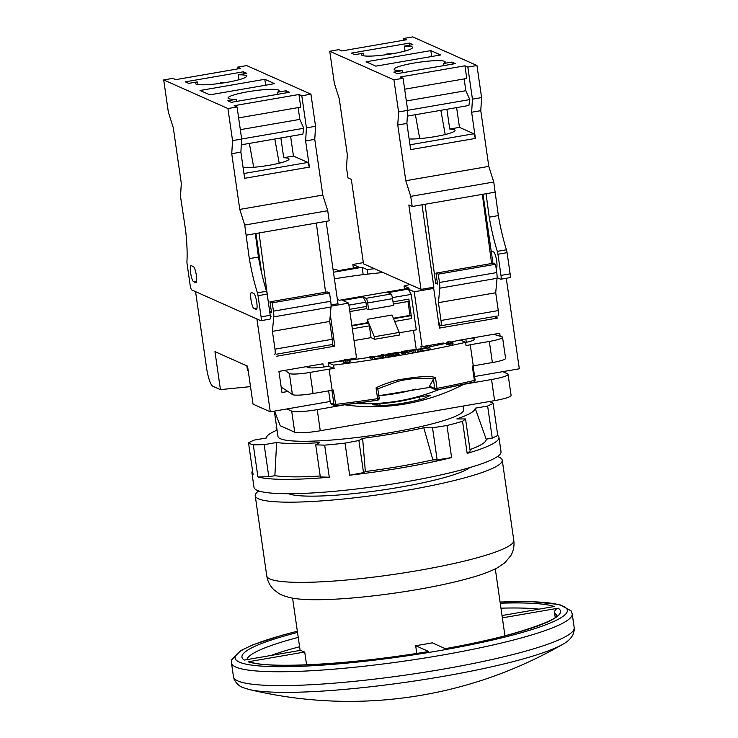 <?xml version="1.0" encoding="UTF-8"?>
<svg xmlns="http://www.w3.org/2000/svg" width="738" height="738" viewBox="0 0 738 738"><rect width="100%" height="100%" fill="white"/><g stroke="black" fill="none" stroke-linecap="round" stroke-linejoin="round"><path stroke-width="1.11" d="M506.277 278.281L519.321 368.797L474.608 376.518M330.154 401.481L270.283 411.832L253.033 404.147L247.562 366.159L214.97 351.639L220.441 389.627L250.505 386.62M220.441 389.627L212.775 386.214A17.214 3.524 -99.8 0 1 206.511 367.616L195.561 291.639L256.907 318.964L270.283 411.832M337.367 299.379L339.369 300.265L409.092 288.217L404.064 285.975A90.359 12.002 -8.2 0 0 409.95 284.499M404.064 285.975L404.498 289.01M374.553 268.724A90.359 12.002 -8.2 0 0 367.164 269.536L367.819 274.112M367.164 269.536L362.127 267.294L363.188 274.656M353.382 268.042L352.865 264.453L358.806 267.101L338.474 270.615L335.403 269.25L333.078 269.647M352.865 264.453L363.336 262.645M331.076 306.15L348.631 303.115L342.69 300.467L363.022 296.953L366.094 298.318L390.992 294.01L387.93 292.645L408.271 289.13L414.212 291.778L433.713 288.41L431.804 287.552M271.021 316.528L270.366 316.639M362.127 267.294L333.456 272.248M246.843 365.836L247.516 370.485L248.226 370.808M281.196 387.192A2650.619 352.127 -8.2 0 1 287.958 391.472A2650.619 352.127 171.8 0 1 292.405 394.562A17.214 2.288 -8.2 0 0 313.069 393.529L332.165 390.236L329.12 369.129A201.188 26.725 -8.2 0 0 334.083 368.511L333.594 365.135A201.188 26.725 -8.2 0 0 465.586 342.331L460.392 340.015L457.901 340.449A154.906 20.581 171.8 0 1 451.748 341.943M335.799 405.882A1.725 1.67 114 0 1 333.973 404.47L335.393 404.442A201.188 26.725 -8.2 0 0 377.607 398.658L377.736 400.153A199.472 26.503 171.8 0 1 335.873 405.872L333.327 390.088A201.188 26.725 171.8 0 1 332.165 390.236M397.468 380.024L397.625 381.445L377.791 388.825L376.048 387.874C380.826 385.319 387.967 382.699 397.468 380.024C417.69 376.454 430.365 375.642 435.494 377.598L437.053 388.391L434.756 388.548A1.725 1.67 114 0 0 436.665 389.95A1.725 0.6 -101.1 0 0 436.748 389.95A1.725 0.6 -101.1 0 0 437.053 388.391A201.188 26.725 -8.2 0 0 474.377 380.43L472.311 366.076A201.188 26.725 -8.2 0 0 473.279 365.845L492.375 362.552A17.214 2.288 -8.2 0 0 505.576 358.382L502.532 337.275A17.214 2.288 -8.2 0 0 501.785 336.749A2650.619 352.127 171.8 0 1 493.74 334.277L499.727 333.244L500.17 336.26M287.958 391.472L281.962 392.505L278.927 371.399L322.921 363.797L323.392 367.044M455.752 340.974L457.588 340.522M460.429 340.034L493.74 334.277M439.848 324.932L438.999 325.08M494.211 316.565L497.541 318.05L439.433 328.087L433.713 288.41M331.51 344.683L334.84 346.159L276.732 356.205M443.409 343.871L443.289 342.995L422.118 346.657L420.9 346.113L421.241 348.53M414.212 291.778L422.118 346.657M330.31 314.729L334.84 346.159M348.631 303.115L356.537 357.985L346.832 359.664M344.222 360.116L335.403 361.878M374.683 339.277L399.59 334.978L399.221 332.441L374.323 336.749L374.683 339.277L371.048 337.653L354.037 340.596M355.596 359.341L355.43 358.179M408.271 289.13L411.177 294.379L416.287 329.84L399.276 332.773M413.483 330.32L416.25 349.498M392.385 297.626L411.177 294.379M393.022 301.842L408.88 299.102L411.675 318.521L394.701 321.454M399.221 332.441L392.053 315.025L367.146 319.333L374.323 336.749M390.992 294.01A4.299 0.876 80.2 0 1 392.561 298.659L393.538 305.412L368.631 309.72L366.371 308.715M367.146 319.333L367.635 322.709L368.4 323.05A2.583 0.526 80.2 0 1 369.341 325.836L371.048 337.653M368.631 309.72L367.662 302.967A4.299 0.876 -99.8 0 0 366.094 298.318M363.022 296.953L365.937 302.193L366.546 306.418A2.583 0.526 80.2 0 1 366.408 308.705A2.583 0.526 80.2 0 1 366.334 308.696L349.849 311.547M348.926 305.135L365.937 302.193M408.88 299.102A2.583 0.526 80.2 0 1 408.741 301.39A2.583 0.526 80.2 0 1 408.668 301.381L393.336 304.028M407.976 301.519L409.968 315.394L410.734 315.735A2.583 0.526 80.2 0 1 411.675 318.521M367.635 322.709L351.851 325.43M409.968 315.394L393.382 318.253M472.338 337.976L474.064 338.742A17.214 2.288 171.8 0 1 474.497 339.157A17.214 2.288 171.8 0 1 465.604 342.487M465.586 342.331L466.065 345.707A201.188 26.725 -8.2 0 0 470.235 344.738L489.331 341.445A17.214 2.288 -8.2 0 0 502.532 337.275M306.316 366.666L308.041 367.432A17.214 2.288 171.8 0 0 328.484 366.279L334.083 368.511M284.923 370.365A2650.619 352.127 171.8 0 1 289.361 373.456A17.214 2.288 -8.2 0 0 310.025 372.422L329.12 369.129M473.279 365.845L470.235 344.738M328.899 366.205L328.41 362.828L333.594 365.135M349.498 360.891L349.738 362.579L347.247 363.004L345.522 362.238L343.447 362.598L343.207 360.91L349.498 360.891L347.773 360.116L349.849 359.766L344.877 359.6L343.207 360.91A154.906 20.581 171.8 0 1 330.901 362.395L328.41 362.828M446.158 343.244A154.906 20.581 171.8 0 1 428.344 347.1M425.725 347.635A154.906 20.581 171.8 0 1 421.057 348.567M418.824 349A154.906 20.581 171.8 0 1 413.963 349.932M401.592 352.192A154.906 20.581 171.8 0 1 398.806 352.681M386.417 354.766A154.906 20.581 171.8 0 1 384.489 355.079M374.803 356.592A154.906 20.581 171.8 0 1 372.875 356.878M369.95 357.312A154.906 20.581 171.8 0 1 349.895 360.098M328.622 390.845L330.347 402.856L331.971 404.129M377.791 388.825L379.184 398.197A1.725 1.725 0 0 1 377.736 400.153L335.836 405.891A1.725 1.725 0 0 1 334.932 405.752L331.178 404.083M430.106 387.33L378.825 395.725M430.651 387.275L429.507 386.205L433.409 379.212L435.494 377.598M397.625 381.445C409.682 378.363 421.721 377.542 433.741 378.981M429.756 387.173L435.715 389.83A1.725 1.725 0 0 0 436.748 389.95L473.814 382.044A1.725 1.725 0 0 0 475.124 380.125L473.076 365.891L475.124 380.125L474.377 380.43A1.725 0.922 76.9 0 1 473.814 382.044A1.725 0.922 76.9 0 1 473.667 382.053A199.472 26.503 171.8 0 1 436.831 389.913M416.924 349.609L417.367 351.389L420.512 351.15L430.189 349.508L429.95 347.819L427.643 346.795L425.651 347.137L426.684 347.589L417.108 349.489L429.95 347.819M401.537 351.786L401.776 353.474L403.299 354.148L405.291 353.806L405.042 352.118L403.658 351.297L410.965 350.033L413.012 350.744L415.005 350.402L413.483 349.72L402.09 351.417L401.537 351.786L403.049 352.46L405.042 352.118M405.116 352.644L411.214 351.722L413.252 352.432L415.245 352.091L415.005 350.402M388.566 354.637L388.806 356.325L397.837 355.006L399.101 354.544L398.668 352.764L388.391 353.936L398.732 352.183L386.343 354.258L396.241 353.124L388.566 354.637L393.419 354.129L398.723 353.004L398.732 352.183M386.343 354.258L386.592 355.947L388.751 355.928M369.867 356.777L370.116 358.465L372.413 359.489L374.406 359.148L374.166 357.46L373.234 357.044L385.457 355.504L383.151 354.48L381.159 354.821L382.238 355.301L372.939 356.906L369.867 356.777L372.173 357.801L374.166 357.46M374.323 358.585L385.697 357.192L385.457 355.504M446.139 343.124L446.379 344.812L448.455 344.452L450.18 345.218L452.671 344.794L452.431 343.105L450.706 342.331L452.781 341.971L447.809 341.814L446.139 343.124L452.431 343.105M452.523 343.751L453.021 343.659L452.781 341.971M349.591 361.537L350.089 361.454L349.849 359.766M417.367 351.389L417.127 349.701M417.846 351.399L417.597 349.711M425.743 347.755L425.651 347.137M422.219 350.882L421.979 349.194M420.512 351.15L420.273 349.461M419.036 351.306L418.797 349.618M420.669 348.816L427.708 348.05L420.725 349.24M403.299 354.148L403.049 352.46M413.252 352.432L413.012 350.744M411.739 351.758L411.5 350.07M411.214 351.722L410.965 350.033M410.402 351.777L410.153 350.089M409.304 351.906L409.064 350.218M407.929 352.109L407.69 350.421M406.601 352.34L406.361 350.651M405.319 352.589L405.079 350.901M404.276 351.777L404.184 351.122M387.699 356.03L387.45 354.341M386.832 356.057L386.592 354.369M398.963 354.692L398.723 353.004M397.837 355.006L397.588 353.317M396.601 355.282L396.361 353.585M395.328 355.531L395.079 353.843M393.668 355.817L393.419 354.129M391.952 356.085L391.712 354.397M390.485 356.242L390.236 354.554M389.286 356.334L389.046 354.646M381.251 355.476L381.159 354.821M383.705 357.533L383.465 355.845M382.773 357.127L382.533 355.439M372.413 359.489L372.173 357.801M450.18 345.218L449.94 343.53M448.455 344.452L448.215 342.764M347.247 363.004L347.008 361.316M345.522 362.238L345.283 360.55M344.849 404.756L317.229 409.645A21.513 2.86 171.8 0 1 291.685 411.094L286.888 408.963M502.716 371.666L507.504 373.797A21.513 2.86 171.8 0 1 508.048 374.314A21.513 2.86 171.8 0 1 491.545 379.516L463.87 384.304M345.033 404.839A204.712 198.531 114 0 0 463.722 384.341M379.812 403.686L372.727 404.802L383.834 405.476A204.712 198.531 114 0 0 423.677 398.594L430.457 395.337L419.654 396.795A204.712 198.531 114 0 1 379.812 403.686L380.088 405.614M508.048 374.314L511.093 395.42A21.513 2.86 171.8 0 1 494.589 400.623L320.264 430.752A21.513 2.86 171.8 0 1 294.72 432.2L280.255 425.761L274.527 411.103M260.865 320.689A4.299 0.876 80.2 0 0 261.086 316.879L258.032 295.689A4.299 0.876 80.2 0 0 257.405 292.82A64.547 13.201 -99.8 0 1 249.315 258.632L244.721 225.053L239.776 209.417L231.741 153.698L232.553 140.626L227.931 108.541L163.707 79.935L168.329 112.019L173.273 127.646L181.308 183.365L180.496 196.437L185.607 230.256A64.547 13.201 80.2 0 1 186.945 261.427A4.299 0.876 -99.8 0 0 187.111 264.093L190.164 285.283A4.299 0.876 -99.8 0 0 191.723 289.933L260.735 320.67A4.299 0.876 80.2 0 0 260.865 320.689L269.997 319.111A4.299 0.876 80.2 0 1 269.868 319.093M256.077 309.508A8.173 1.67 -99.8 0 0 256.317 309.545A8.173 1.67 -99.8 0 0 256.667 301.759A8.173 1.67 -99.8 0 0 253.771 293.475L251.658 292.534A8.173 1.67 -99.8 0 0 251.427 292.497A8.173 1.67 -99.8 0 0 251.077 300.292A8.173 1.67 -99.8 0 0 253.973 308.576L256.529 309.434M193.587 281.676A8.173 1.67 80.2 0 1 190.69 273.392A8.173 1.67 80.2 0 1 191.041 265.597A8.173 1.67 80.2 0 1 191.271 265.634L193.384 266.575A8.173 1.67 80.2 0 1 196.28 274.859A8.173 1.67 80.2 0 1 195.93 282.645A8.173 1.67 80.2 0 1 195.699 282.608L193.587 281.676L196.612 281.15M246.178 235.182L255.311 233.605L258.448 257.055A64.547 13.201 -99.8 0 0 266.538 291.242A4.299 0.876 80.2 0 1 267.165 294.111L270.219 315.301A4.299 0.876 80.2 0 1 269.997 319.111M326.122 221.363L337.995 303.761L331.076 304.96M255.985 233.485L261.722 273.318M269.739 311.989L271.538 312.783L269.951 301.814L327.229 291.916L329.526 292.94L330.725 301.261A8.607 1.762 80.2 0 1 331.03 306.98L329.692 321.454L332.257 339.268A6.024 1.236 80.2 0 1 331.943 344.6L276.446 354.194M255.311 233.605L316.325 223.061L325.578 292.202M316.325 223.061L329.185 220.837L327.727 210.708L244.721 225.053M249.315 258.632L258.448 257.055M237.839 68.902L237.59 67.167L246.723 65.59L310.938 94.196L315.56 126.281L314.757 139.353L322.783 195.072L327.727 210.708M239.776 209.417L322.783 195.072M231.741 153.698L240.874 152.12L244.647 178.292L309.397 167.102L307.829 162.452L293.447 156.05L290.606 136.281M310.938 94.196L301.805 95.774L306.427 127.858L305.624 140.93L309.397 167.102M305.624 140.93L314.757 139.353M227.931 108.541L237.064 106.964L234.186 105.682L298.936 94.492L301.805 95.774M237.064 106.964L241.686 139.048L240.874 152.12M163.707 79.935L172.84 78.357L175.718 79.639L240.459 68.45L237.59 67.167M285.929 90.756L277.396 92.232A25.821 3.432 -8.2 0 0 279.176 90.645A25.821 3.432 -8.2 0 0 247.867 91.761A25.821 3.432 -8.2 0 0 228.06 98.006A25.821 3.432 -8.2 0 0 236.363 99.326L227.821 100.802L231.271 102.333L289.379 92.296L285.929 90.756L286.233 92.84M246.824 73.339L238.291 74.815A25.821 3.432 171.8 0 1 246.584 76.125A25.821 3.432 171.8 0 1 226.778 82.37A25.821 3.432 171.8 0 1 195.478 83.486A25.821 3.432 171.8 0 1 197.249 81.9L188.716 83.376L185.266 81.844L243.374 71.798L246.824 73.339M264.813 79.298L200.063 90.488L209.841 94.842L274.582 83.652L264.813 79.298L265.662 85.193M277.7 94.316L277.396 92.232M236.658 101.401L236.363 99.326M243.116 167.683A25.821 3.432 -8.2 0 0 269.222 165.275A25.821 3.432 -8.2 0 0 289.028 159.03A25.821 3.432 -8.2 0 0 283.715 157.729L280.864 137.969M241.326 144.796L302.857 134.168L303.798 128.264L299.831 119.39L298.134 107.61M283.715 157.729L293.447 156.05M238.632 117.895L300.753 107.158L298.936 94.492M232.553 140.626L241.686 139.048M306.427 127.858L315.56 126.281M243.955 173.495L307.829 162.452M241.677 139.002L303.798 128.264M240.33 129.667L299.831 119.39M238.291 74.815L239.001 79.732M197.249 81.9L197.627 84.51M214.509 84.077L212.23 84.307M220.339 83.366L221.105 82.877A17.214 5.148 174 0 1 225.653 82.564M243.374 71.798L243.669 73.883M259.047 232.959L268.069 300.366M269.951 301.814L272.257 302.838L273.457 311.159A8.607 1.762 80.2 0 1 273.752 316.879L272.414 331.353L274.979 349.166A6.024 1.236 80.2 0 1 274.665 354.498M269.73 311.916L271.372 311.63M272.257 302.838L329.526 292.94M272.414 331.353L329.692 321.454M329.729 51.245L334.351 83.329L339.296 98.957L347.321 154.676L346.519 167.747L347.976 177.886L351.334 179.38L363.502 263.798L421.011 289.416L408.843 204.998L412.201 206.492L410.734 196.363L405.799 180.727L397.764 125.008L398.575 111.936L393.944 79.852L329.729 51.245L338.862 49.667L341.74 50.95L406.481 39.76L403.612 38.477L412.736 36.9L476.96 65.507L481.582 97.591L480.779 110.663L488.805 166.382L493.75 182.018L498.344 215.597A64.547 13.201 -99.8 0 0 506.434 249.785A4.299 0.876 80.2 0 1 507.071 252.654L510.124 273.844A4.299 0.876 80.2 0 1 509.893 277.654A4.299 0.876 80.2 0 1 509.774 277.636M498.344 215.597L489.22 217.175A64.547 13.201 -99.8 0 0 497.301 251.363A4.299 0.876 80.2 0 1 497.938 254.232L500.991 275.422A4.299 0.876 80.2 0 1 500.761 279.232A4.299 0.876 80.2 0 1 500.641 279.213L497.089 277.636M421.998 204.795L433.879 287.193L421.011 289.416M496.102 268.088A8.173 1.67 -99.8 0 0 496.213 268.088A8.173 1.67 -99.8 0 0 496.563 260.302A8.173 1.67 -99.8 0 0 493.667 252.018L491.563 251.077A8.173 1.67 -99.8 0 0 491.324 251.04A8.173 1.67 -99.8 0 0 491.204 251.086L483.012 194.251M491.204 251.086L492.956 263.272M495.207 192.148L425.06 204.269L435.641 283.244L437.551 284.093L435.974 273.125L438.271 274.149L439.47 282.469A8.607 1.762 80.2 0 1 439.774 288.189L438.437 302.663L441.001 320.476A6.024 1.236 80.2 0 1 440.687 325.809A6.024 1.236 80.2 0 1 439.313 323.631L438.4 320.929M482.338 194.371L491.6 263.503M437.385 282.94L435.641 283.244M435.974 273.125L493.252 263.226L495.549 264.25L496.748 272.571A8.607 1.762 80.2 0 1 497.052 278.291L495.715 292.765L498.279 310.578A6.024 1.236 80.2 0 1 497.965 315.91M425.06 204.269L412.201 206.492M403.612 38.477L403.861 40.212M476.96 65.507L467.827 67.084L464.949 65.802L400.208 76.992L403.077 78.274L393.944 79.852M354.738 54.686L363.271 53.21A25.821 3.432 -8.2 0 0 361.5 54.796A25.821 3.432 -8.2 0 0 392.8 53.68A25.821 3.432 -8.2 0 0 412.607 47.435A25.821 3.432 -8.2 0 0 404.313 46.116L412.846 44.649L409.396 43.108L351.288 53.145L354.738 54.686M393.843 72.112L402.376 70.636A25.821 3.432 171.8 0 1 394.083 69.317A25.821 3.432 171.8 0 1 413.889 63.071A25.821 3.432 171.8 0 1 445.189 61.955A25.821 3.432 171.8 0 1 443.418 63.542L451.951 62.066L455.401 63.606L397.293 73.643L393.843 72.112M375.854 66.152L440.604 54.963L430.826 50.608L366.085 61.798L375.854 66.152M363.649 55.82L363.271 53.21M409.396 43.108L409.691 45.193M405.014 51.042L404.313 46.116M386.361 54.677L387.118 54.188A17.214 5.148 174 0 1 391.675 53.874M380.531 55.387L378.253 55.618M480.779 110.663L471.647 112.241L475.42 138.412L473.851 133.762L459.47 127.36L456.619 107.591M407.348 116.106L468.879 105.479L469.82 99.575L465.844 90.7L464.156 78.92M404.655 89.206L466.776 78.468L464.949 65.802M471.647 112.241L472.449 99.169L467.827 67.084M475.42 138.412L410.669 149.602L406.896 123.431L397.764 125.008M473.851 133.762L409.977 144.796M488.805 166.382L405.799 180.727M481.582 97.591L472.449 99.169M406.896 123.431L407.699 110.359L398.575 111.936M407.699 110.359L403.077 78.274M465.844 90.7L406.352 100.977M469.82 99.575L407.699 110.313M402.376 70.636L402.68 72.711M446.887 109.279L449.737 129.039A25.821 3.432 171.8 0 1 455.051 130.34A25.821 3.432 171.8 0 1 435.245 136.585A25.821 3.432 171.8 0 1 409.138 138.993M443.418 63.542L443.713 65.627M459.47 127.36L449.737 129.039M451.951 62.066L452.256 64.151M493.75 182.018L410.734 196.363M486.074 193.725L489.22 217.175M430.826 50.608L431.684 56.503M495.715 292.765L438.437 302.663M495.549 264.25L438.271 274.149M383.123 272.543A87.776 11.66 -8.2 0 0 334.406 278.853M463.141 406.066L463.667 409.701A93.809 12.463 171.8 0 1 391.721 432.394A93.809 12.463 171.8 0 1 277.977 436.462L274.324 411.131M469.691 467.624A93.809 12.463 -8.2 0 1 399.627 487.265A93.809 12.463 171.8 0 1 288.549 493.722M277.064 430.134A105.423 14.004 -8.2 0 0 266.464 437.745A105.423 14.004 -8.2 0 0 266.464 437.975L254.01 440.125L248.512 442.735A124.787 16.577 -8.2 0 0 253.3 444.876L264.167 444.654L276.621 442.505A105.423 14.004 -8.2 0 0 319.443 442.671L315.707 444.848L324.665 445.143A124.787 16.577 -8.2 0 0 345.033 443.114L358.889 440.531L362.626 438.344A105.423 14.004 -8.2 0 0 423.806 427.772L432.523 427.809L446.979 425.494A124.787 16.577 -8.2 0 0 462.551 421.315L465.54 418.963L456.831 418.926A105.423 14.004 -8.2 0 0 475.18 408.188L487.634 406.038L493.132 403.428A124.787 16.577 -8.2 0 0 489.229 401.555M276.584 426.822L276.104 427.21L276.639 427.21M465.54 418.963L470.171 451.038L467.172 453.4A124.787 16.577 -8.2 0 0 498.953 437.366L501.019 451.721A124.787 16.577 -8.2 0 1 405.31 481.896A124.787 16.577 171.8 0 1 254.001 487.311L251.935 472.966A124.787 16.577 171.8 0 1 252.562 470.844M349.655 475.189L363.511 472.615L365.338 471.545A111.881 14.861 171.8 0 0 432.883 459.875L437.145 459.885L451.601 457.569A124.787 16.577 -8.2 0 1 403.243 467.551A124.787 16.577 171.8 0 1 349.655 475.189L345.033 443.114M315.707 444.848L320.338 476.933L329.286 477.228L324.665 445.143M329.286 477.228A124.787 16.577 171.8 0 1 257.922 476.951L253.3 444.876M251.935 472.966A124.787 16.577 171.8 0 0 253.134 474.82L248.512 442.735M498.953 437.366A124.787 16.577 -8.2 0 0 497.753 435.512L492.255 438.123L486.176 439.175A111.881 14.861 171.8 0 1 469.958 449.617M257.922 476.951L268.798 476.739L274.877 475.687A111.881 14.861 171.8 0 0 320.2 475.992M467.172 453.4L462.551 421.315M497.753 435.512L493.132 403.428M451.601 457.569L446.979 425.494M486.176 439.175L475.18 408.188M432.883 459.875L423.806 427.772M362.626 438.344L365.338 471.545M276.621 442.505L274.877 475.687M492.255 438.123L487.634 406.038M363.511 472.615L358.889 440.531M437.145 459.885L432.523 427.809M268.798 476.739L264.167 444.654M276.556 430.355L276.104 427.21M497.477 456.536A124.787 16.577 -8.2 0 1 502.237 460.161A124.787 16.577 -8.2 0 1 406.527 490.346A124.787 16.577 171.8 0 1 255.219 495.761A124.787 16.577 171.8 0 1 258.77 490.936M416.776 653.398L415.669 645.704A102.407 13.607 -8.2 0 0 424.046 644.302A102.407 13.607 -8.2 0 0 432.265 642.835L445.208 648.637C508.122 638.305 558.103 620.095 556.904 615.501M415.669 645.704L428.732 651.525A160.93 21.384 171.8 0 1 248.143 661.783L304.72 652.005A102.407 13.607 -8.2 0 1 300.883 650.298L244.315 660.076A160.93 21.384 171.8 0 1 297.525 632.429M502.357 617.854L558.159 608.213C555.677 608.896 554.487 610.538 554.607 613.149L555.207 617.272M500.244 603.214A160.93 21.384 -8.2 0 1 554.33 606.507L502.025 615.538M248.143 661.783L250.127 661.931C268.309 668.96 351.86 664.569 428.621 651.506M306.574 664.846L304.72 652.005M270.929 655.473A156.631 20.812 171.8 0 1 299.582 646.756M349.535 309.36L366.546 306.418M369.341 325.836L352.33 328.779M410.734 315.735L393.566 318.696M368.4 323.05L351.915 325.892M367.662 302.967L392.561 298.659M292.405 394.562L289.361 373.456M313.069 393.529L310.025 372.422M377.819 388.741L379.184 398.197L377.607 398.658L376.048 387.874M331.925 390.273L333.973 404.47L330.347 402.856M433.409 379.212L434.756 388.548L429.507 386.205M307.986 367.413L307.847 366.408M474.202 339.683L474.064 338.742M492.375 362.552L489.331 341.445M379.258 395.623A197.83 191.852 114 0 0 415.808 389.074M439.322 389.443A204.712 198.531 -66 0 1 354.683 403.455M420.051 399.572L419.654 396.795M491.545 379.516L494.589 400.623M317.229 409.645L320.264 430.752M291.685 411.094L294.72 432.2M253.973 308.576L256.999 308.05M257.405 292.82L266.538 291.242M258.032 295.689L267.165 294.111M261.086 316.879L270.219 315.301M273.457 311.159L330.725 301.261M273.752 316.879L331.03 306.98M274.979 349.166L332.257 339.268M506.434 249.785L497.301 251.363M507.071 252.654L497.938 254.232M510.124 273.844L500.991 275.422M496.895 266.593L495.908 266.759M498.279 310.578L441.001 320.476M497.052 278.291L439.774 288.189M496.748 272.571L439.47 282.469M418.086 570.548A124.787 16.577 171.8 0 1 266.778 575.963C267.765 581.636 270.173 586.249 273.992 589.8L278.337 593.14C280.44 594.68 284.388 596.184 290.191 597.642C310.43 602.485 364.886 598.546 416.952 589.607C438.861 585.815 457.578 581.636 473.132 577.088C482.92 574.265 491.028 571.166 497.458 567.771L504.792 562.817L510.788 555.677C513.445 551.194 514.451 546.092 513.796 540.364A124.787 16.577 -8.2 0 1 418.086 570.548M297.349 631.267A167.812 22.297 171.8 0 0 251.732 665.122A167.812 22.297 171.8 0 0 438.621 650.796A167.812 22.297 -8.2 0 0 563.887 615.713A167.812 22.297 -8.2 0 0 500.078 602.06M445.337 648.656A160.93 21.384 -8.2 0 0 558.159 608.213M297.349 631.211L282.405 635.141L252.94 644.8L240.773 650.565L231.704 659.781L231.483 662.918A172.12 22.869 171.8 0 0 440.18 655.445A172.12 22.869 -8.2 0 0 572.199 613.813L571.101 610.87L559.469 604.505L530.991 601.618L500.069 601.996M233.485 676.783L234.066 679.089C236.391 683.692 239.546 686.58 243.549 687.742L249.287 689.523A166.871 22.168 171.8 0 0 442.136 676.562A166.871 22.168 -8.2 0 0 562.633 644.375C567.024 642.143 570.446 639.016 572.9 634.994L574.293 630.123L574.201 627.678A172.12 22.869 -8.2 0 1 442.182 669.311A172.12 22.869 171.8 0 1 233.485 676.783L231.483 662.918M246.87 659.634A156.631 20.812 171.8 0 1 298.235 637.392M538.998 609.154A156.631 20.812 -8.2 0 0 500.964 608.177M556.803 615.676A156.631 20.812 -8.2 0 0 554.607 613.149M335.283 269.232L333.078 269.61M349.849 311.565L366.408 308.705M393.336 304.056L408.741 301.39M465.835 339.102L466.305 342.34M249.379 143.403L253.697 167.295M274.822 139.012L279.204 163.218M227.313 82.278L220.745 82.684M386.758 53.994L393.336 53.588M445.217 134.528L440.844 110.322M419.719 138.606L415.402 114.713M500.761 279.232L509.893 277.654M440.687 325.809L497.255 316.039M255.219 495.761L266.778 575.963M502.237 460.161L513.796 540.364M504.94 635.796L495.299 568.887M574.201 627.678L572.199 613.813M249.287 689.523A427.874 427.874 0 0 0 562.633 644.375M300.117 650.436L292.571 598.103"/></g></svg>
